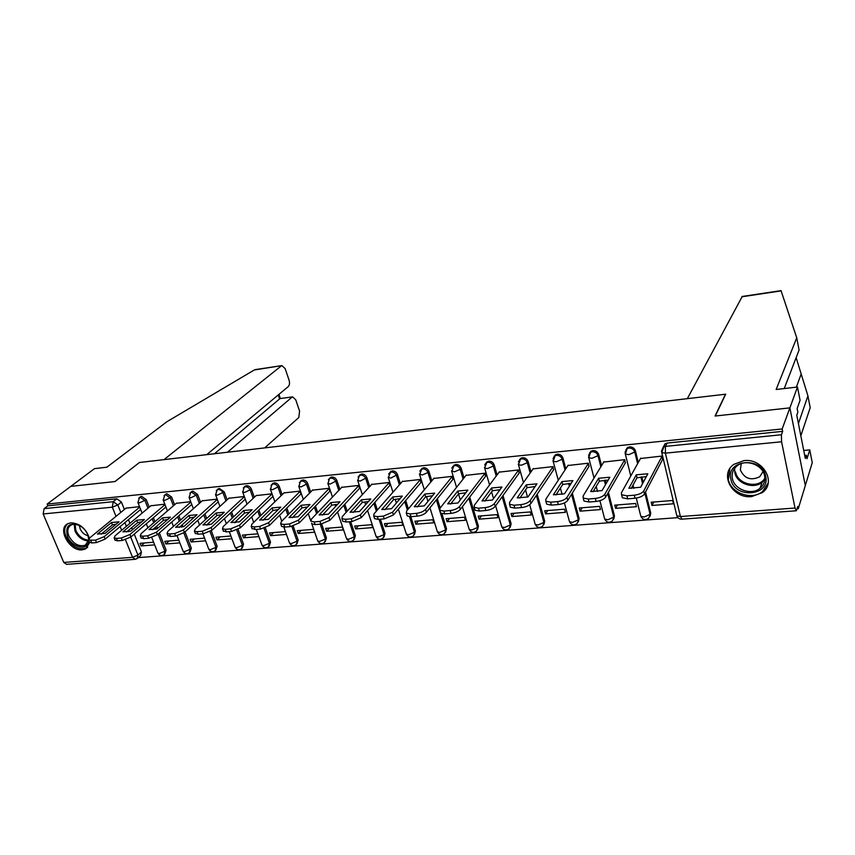 <?xml version="1.0" encoding="UTF-8"?>
<svg xmlns="http://www.w3.org/2000/svg" width="855" height="855" viewBox="0 0 855 855"><rect width="100%" height="100%" fill="white"/><g stroke="black" fill="none" stroke-linecap="round" stroke-linejoin="round"><path stroke-width="1.28" d="M149.219 507.143L146.248 499.598L141.609 496.295L140.049 497.118M174.602 504.76L171.641 497.065L166.939 493.73L165.293 494.618M200.572 502.313L197.612 494.479L192.845 491.101L191.103 492.063M227.131 499.822L224.192 491.828L219.35 488.419L217.512 489.455M254.32 497.279L251.381 489.124C250.333 486.837 248.698 485.683 246.486 485.672L244.541 486.805M282.15 494.671L279.222 486.345C278.174 484.037 276.518 482.872 274.252 482.861L272.2 484.09M310.654 492.02L307.725 483.513C306.688 481.162 305.011 479.986 302.691 479.976L300.511 481.322M339.841 489.306L336.923 480.596C335.887 478.223 334.187 477.037 331.815 477.026L330.575 477.4L329.506 478.501L330.735 478.116C333.119 478.127 334.818 479.324 335.855 481.696L338.783 490.417M369.745 486.538L366.838 477.624C365.801 475.209 364.08 474.001 361.644 474.001L359.228 475.562M400.386 483.716L397.49 474.568C396.464 472.131 394.711 470.902 392.231 470.902L389.698 472.569M431.807 480.841L428.921 471.436C427.906 468.957 426.121 467.728 423.578 467.728L420.916 469.513M464.03 477.902L461.144 468.219C460.14 465.719 458.333 464.468 455.715 464.468L452.926 466.392M497.076 474.91L494.201 464.928C493.207 462.384 491.369 461.123 488.697 461.134L485.747 463.207M530.987 471.864L528.123 461.55C527.14 458.975 525.269 457.692 522.533 457.703L520.813 458.28L519.423 459.947M565.807 468.775L562.953 458.077C561.97 455.469 560.078 454.165 557.268 454.176L555.44 454.796L553.987 456.634M601.557 465.633L598.703 454.518C597.741 451.868 595.807 450.553 592.932 450.564L590.987 451.237L589.469 453.246M638.29 462.47L635.436 450.852C634.474 448.17 632.518 446.834 629.569 446.855L627.495 447.582L625.924 449.783M751.652 496.595L762.318 492.598C776.885 482.455 762.949 458.002 743.925 460.631L733.921 464.318C718.895 474.386 732.543 498.957 751.652 496.595M89.38 538.19C85.981 528.497 79.846 523.367 70.976 522.811L67.887 523.677C56.783 528.486 69.586 551.582 82.272 549.84L85.596 548.921L89.657 542.572M138.2 557.62L677.93 517.638M797.106 508.811L798.281 508.725L797.822 506.449L796.336 510.756L795.011 508.03L781.577 441.779L665.372 453.139L680.42 516.548L795.011 508.03M206.718 454.657L288.295 386.556C289.599 385.113 289.856 382.976 289.065 380.122L285.164 368.623L281.915 365.598L254.309 369.969L167.056 421.622L106.886 467.193L94.488 468.636L70.783 486.377L115.008 481.547L139.451 462.491L725.467 394.219L715.058 416.032L789.881 407.867L805.303 485.576L798.281 508.725M134.812 559.341L66.562 564.343L63.762 562.44L43.156 513.951L44.139 508.629L47.912 505.786L116.836 498.807L121.421 502.077L124.392 509.484M128.453 519.637L129.939 523.335M131.67 527.674L132.472 529.673M134.246 534.097L141.428 552.02L137.944 555.087L137.174 558.539L135.272 559.298L132.557 557.321L125.471 539.772M139.322 462.587L114.859 481.568L70.783 486.377L47.185 504.055L782.175 428.964L789.881 407.867L805.303 485.576L812.25 462.673L809.76 449.89L803.721 450.457M47.912 505.786L47.185 504.055M661.535 450.938L663.223 447.176L665.436 446.385L781.417 434.768L782.656 431.348L782.175 428.964M781.417 434.768L781.577 441.779M662.572 459.456L662.069 456.057L640.491 458.515M651.991 505.476L673.441 503.777L672.661 500.485L651.189 502.216L651.991 505.476L653.733 502.013M615.579 508.362L636.462 506.705L635.66 503.467L614.756 505.145L615.579 508.362L617.47 504.92M625.251 463.025L624.727 459.669L603.737 462.053M580.117 511.162L600.456 509.559L599.622 506.363L579.273 507.998L580.117 511.162L582.148 507.763M588.924 466.488L588.39 463.186L567.944 465.505M545.565 513.898L565.39 512.337L564.535 509.185L544.699 510.777L545.565 513.898L547.734 510.531M553.548 469.876L553.003 466.606L533.103 468.861M511.899 516.57L531.212 515.041L530.346 511.931L511.012 513.481L511.899 516.57L514.186 513.235M519.092 473.168L518.536 469.951L499.149 472.142M479.067 519.167L497.909 517.681L497.012 514.614L478.169 516.131L479.067 519.167L481.483 515.864M485.522 476.374L484.956 473.2L466.061 475.337M447.058 521.7L465.43 520.246L464.522 517.222L446.139 518.696L447.058 521.7L449.58 518.429M452.808 479.495L452.22 476.363L433.806 478.447M415.84 524.179L433.763 522.758L432.833 519.776L414.899 521.219L415.84 524.179L418.458 520.93M420.906 482.551L420.307 479.452L402.342 481.483M385.37 526.595L402.855 525.205L401.914 522.255L384.419 523.666L385.37 526.595L388.095 523.367M389.784 485.522L389.185 482.466L371.658 484.443M355.627 528.946L372.695 527.588L371.743 524.681L354.665 526.06L355.627 528.946L358.448 525.75M359.431 488.419L358.811 485.405L341.722 487.339M326.589 531.244L343.261 529.929L342.289 527.054L325.616 528.39L326.589 531.244L329.496 528.08M329.795 491.251L329.186 488.28L312.492 490.161M298.235 533.488L314.512 532.205L313.529 529.363L297.241 530.677L298.235 533.488L301.227 530.357M300.875 494.019L300.255 491.08L283.956 492.918M272.008 493.816L256.094 495.601M285.442 531.628L269.528 532.9L270.533 535.69L273.6 532.58M244.295 496.499L228.873 498.241M257.879 533.841L242.446 535.08L243.461 537.827L246.603 534.749M217.191 499.117L202.272 500.806M230.925 536.01L215.984 537.207L216.999 539.922L220.216 536.865M190.718 501.682L176.269 503.317M204.569 538.126L190.099 539.291L191.135 541.974L194.416 538.939M164.833 504.183L150.843 505.775M178.813 540.2L164.791 541.322L165.838 543.983L169.172 540.969M153.376 517.724L154.937 521.71M156.7 526.188L157.555 528.379M159.351 532.954L166.105 550.139L164.897 551.229L164.085 554.703C161.477 556.124 159.436 555.6 157.929 553.132L159.49 553.474L164.897 551.229L158.132 534.033M178.855 515.8L180.512 520.096M182.286 524.714L183.098 526.798M185.043 531.863L191.338 548.205L190.152 549.305L189.297 552.811C186.668 554.264 184.605 553.73 183.088 551.219L184.712 551.571L190.152 549.305L183.825 532.911M204.922 513.855L206.675 518.504M208.481 523.271L209.037 524.767M211.303 530.773L217.138 546.227L215.973 547.35L215.086 550.877C212.435 552.362 210.341 551.817 208.802 549.263L210.501 549.637L215.973 547.35L210.02 531.586M231.598 511.91L233.458 516.933M235.275 521.881L235.542 522.597M238.064 529.416L243.525 544.218L242.393 545.34L241.463 548.899C238.78 550.417 236.653 549.872 235.104 547.253L236.888 547.649L242.393 545.34L236.739 530.057M258.905 509.965L260.871 515.415M265.36 527.856L270.522 542.145L269.411 543.288L268.449 546.879C265.723 548.429 263.586 547.873 262.015 545.212L263.874 545.618L269.411 543.288L264.013 528.347M286.853 508.02L288.947 513.941M293.222 526.06L298.139 540.039L296.065 544.806C293.308 546.398 291.138 545.832 289.546 543.107L291.502 543.545L297.059 541.183L291.844 526.402M315.484 506.085L317.707 512.53M321.651 524.008L326.418 537.87L324.334 542.679C321.544 544.314 319.343 543.748 317.729 540.959L319.77 541.418L325.37 539.035L320.24 524.147M344.822 504.172L347.173 511.205M350.668 521.646L355.37 535.658L353.275 540.499C350.443 542.188 348.209 541.6 346.574 538.768L348.722 539.238L354.344 536.822L349.3 521.764M374.885 502.302L377.386 509.986M380.39 519.199L385.017 533.392L382.922 538.276C380.048 540.007 377.782 539.42 376.125 536.513L378.38 537.004L384.034 534.567L379.054 519.306M405.698 500.474L408.369 508.917M410.838 516.687L415.391 531.073L413.296 535.989C410.379 537.774 408.07 537.175 406.392 534.204L408.754 534.717L414.44 532.259L409.502 516.698M437.3 498.722L440.165 508.02M441.917 513.737L446.513 528.689L444.418 533.638C441.458 535.476 439.117 534.877 437.397 531.831L439.887 532.376L445.605 529.886L436.371 499.886M469.726 497.065L478.415 526.253L476.331 531.233C473.317 533.135 470.934 532.526 469.181 529.405L471.8 529.982L477.55 527.46L468.839 498.241M503.018 495.547L511.13 523.752L509.056 528.764C505.989 530.731 503.552 530.111 501.778 526.915L504.525 527.514L510.296 524.97L502.163 496.723M537.197 494.201L544.688 521.187L542.626 526.231C539.494 528.262 537.015 527.642 535.198 524.361L538.094 524.991L543.898 522.416L536.384 495.398M569.708 483.364L570.135 484.956M572.305 493.089L579.113 518.547L577.072 523.623C573.876 525.74 571.343 525.109 569.494 521.732L572.54 522.405L578.375 519.797L571.557 494.297M605.287 480.147L606.163 483.556M608.407 492.309L614.446 515.843L612.437 520.941C609.166 523.142 606.58 522.501 604.677 519.038L607.894 519.744L613.762 517.104L607.702 493.538M641.827 476.876L643.206 482.466M645.546 491.988L650.719 513.075L648.742 518.194C645.407 520.481 642.757 519.84 640.812 516.27L644.2 517.008L650.089 514.336L644.894 493.228M139.536 506.63L125.984 508.18M153.611 542.22L140.038 543.32L141.086 545.939L144.484 542.957M141.086 545.939L154.659 544.859M165.838 543.983L179.849 542.872M191.135 541.974L205.595 540.83M216.999 539.922L231.94 538.746M243.461 537.827L258.883 536.609M270.533 535.69L286.436 534.428M164.78 554.061L166.105 550.139M190.034 552.116L191.338 548.205M215.866 550.118L217.138 546.227M242.296 548.076L243.525 544.218M269.325 545.971L270.522 542.145M296.995 543.812L298.139 540.039M325.317 541.589L326.418 537.87M354.312 539.323L355.37 535.658M383.981 537.047L385.017 533.392M414.386 534.696L415.391 531.073M445.551 532.291L446.513 528.689M477.496 529.811L478.415 526.253M510.253 527.257L511.13 523.752M543.855 524.628L544.688 521.187M578.343 521.913L579.113 518.547M613.74 519.124L614.446 515.843M650.089 516.238L650.719 513.075M137.837 557.952L140.637 555.461L141.428 552.02M782.656 431.348L667.21 443.04L665.008 443.831L663.288 447.133M191.766 504.439L157.363 534.706L148.642 538.276L143.693 538.693L141.075 537.752M636.291 474.824L647.844 473.777L640.652 487.254L628.906 488.269L636.291 474.824L637.018 477.785L646.327 476.62M637.018 477.785L631.214 488.419M662.785 459.05L644.499 493.976C642.885 496.21 639.722 497.631 634.998 498.23L627.688 498.839L622.355 497.781L621.98 496.274M640.716 458.12L621.403 492.822L621.596 494.767L626.918 495.804L634.239 495.195C638.963 494.585 642.137 493.164 643.751 490.93L644.499 493.976M662.091 456.132L643.751 490.93M598.618 478.255L609.861 477.229L602.038 490.588L590.623 491.572L598.618 478.255L599.376 481.173L608.226 480.018M599.376 481.173L593.071 491.732M625.475 462.63L605.586 497.225C603.876 499.438 600.723 500.848 596.127 501.436L589.02 502.024L583.986 501.019L583.612 499.619M603.961 461.679L583.078 496.071L583.196 498.048L588.229 499.031L595.337 498.433C599.943 497.845 603.106 496.445 604.806 494.233L605.586 497.225M624.749 459.755L604.806 494.233M561.97 481.579L572.903 480.585L564.514 493.816L553.399 494.778L561.97 481.579L562.75 484.454L571.161 483.332M562.75 484.454L555.974 494.938M589.148 466.125L567.752 500.389C565.967 502.58 562.825 503.969 558.336 504.546L551.432 505.113L546.676 504.172L546.313 502.858M568.19 465.141L545.832 499.235L545.864 501.233L550.62 502.174L557.535 501.596C562.024 501.009 565.166 499.63 566.951 497.439L567.752 500.389M588.411 463.282L566.951 497.439M798.42 423.567L807.922 395.865L796.144 357.657M807.922 395.865L810.198 407.685L800.836 435.815M781.032 290.636L796.732 337.81L776.148 389.495L797.48 387.026L789.881 407.867L715.304 416L725.703 394.187L687.335 398.665L742.258 296.461M797.48 387.026L800.066 400.268L797.138 408.583L797.843 412.196L796.785 415.241L805.292 458.419L806.297 455.223L804.683 455.373M806.297 455.223L806.992 458.74L809.76 449.89M796.732 337.81L799.083 350.026L784.227 388.565M765.856 488.804L765.311 488.846M781.096 290.625L742.108 296.482M254.309 369.969L255.634 369.552M264.655 447.902L298.823 417.507L299.56 411.063L295.723 399.766L292.613 396.87L280.301 398.548M227.494 452.242L291.929 397.233M139.301 462.512L164 459.637L281.284 365.919M214.445 453.759L279.606 398.911L278.249 394.946M765.663 476.267C770.569 496.274 734.295 499.074 730.886 479.27C725.532 459.477 762.179 455.993 765.663 476.267M732.393 478.586C734.306 489.594 751.299 495.676 759.945 488.344C763.921 485.052 765.46 480.873 764.573 475.808C762.778 464.81 745.891 458.654 737.234 465.74C733.045 469.096 731.431 473.381 732.393 478.586M741.264 463.624L740.334 469.887C744.406 478.64 750.872 480.927 759.71 476.759L762.991 471.661M729.807 468.722L728.342 479.495C730.726 493.153 751.834 500.699 762.564 491.561L768.185 483M88.867 540.734C88.439 551.304 71.777 547.916 67.481 536.491C65.076 525.804 69.084 522.138 79.515 525.515C83.298 527.674 86.066 530.752 87.819 534.738L88.856 538.757M80.541 526.124L79.964 525.793C76.629 524.072 73.701 523.805 71.168 524.981C67.705 527.14 66.925 530.795 68.828 535.946C73.295 543.93 78.788 547.008 85.329 545.18L88.599 540.093L95.557 540.157L104.182 536.651L105.176 539.067L96.551 542.572L91.838 542.957L89.454 542.145M88.653 539.045L87.734 534.557M79.397 525.504L80.114 528.818C81.877 532.547 84.56 534.856 88.151 535.754M67.673 523.794C64.403 526.744 63.847 531.019 65.985 536.619C71.542 546.527 78.371 550.342 86.473 548.066L87.723 547.232M526.306 484.817L536.951 483.855L528.005 496.969L517.2 497.899L526.306 484.817L527.108 487.649L535.112 486.548M527.108 487.649L519.893 498.059M553.794 469.513L530.955 503.467C529.095 505.636 525.975 507.004 521.593 507.571L514.881 508.127L510.382 507.229L510.029 506.01M533.349 468.519L509.591 502.302L509.548 504.332L514.047 505.22L520.77 504.664C525.152 504.097 528.283 502.729 530.143 500.56L530.955 503.467M553.035 466.712L530.143 500.56M491.582 487.97L501.949 487.029L492.48 500.025L481.974 500.934L491.582 487.97L492.395 490.77L500.015 489.691M492.395 490.77L484.774 501.105M519.348 472.815L495.173 506.459C493.239 508.607 490.129 509.965 485.854 510.51L479.324 511.055L475.059 510.2L474.728 509.078M499.406 471.8L474.343 505.284L474.215 507.346L478.479 508.191L485.02 507.646C489.295 507.09 492.395 505.733 494.34 503.595L495.173 506.459M518.568 470.058L494.34 503.595M457.767 491.048L467.867 490.129L457.906 503.007L447.678 503.884L457.767 491.048L458.601 493.805L465.847 492.747M458.601 493.805L450.574 504.055M485.779 476.032L460.343 509.366C458.333 511.504 455.255 512.84 451.077 513.374L444.718 513.898L440.678 513.096L440.368 512.06M466.317 475.006L440.026 508.201L439.812 510.285L443.852 511.087L450.222 510.553C454.39 510.008 457.478 508.672 459.488 506.545L460.343 509.366M484.988 473.317L459.488 506.545M424.828 494.04L434.661 493.143L424.251 505.904L414.28 506.769L424.828 494.04L425.672 496.755L432.555 495.729M425.672 496.755L417.272 506.94M453.065 479.174L426.431 512.209C424.369 514.315 421.301 515.629 417.229 516.163L411.031 516.677L407.204 515.907L406.895 514.956M434.073 478.127L406.606 511.023L406.317 513.139L410.154 513.898L416.353 513.374C420.425 512.84 423.492 511.525 425.566 509.42L426.431 512.209M452.263 476.492L425.566 509.42M392.723 496.958L402.31 496.082L391.462 508.736L381.747 509.569L392.723 496.958L393.578 499.641L400.119 498.636M393.578 499.641L384.836 509.74M421.173 482.231L393.407 514.966L384.258 518.878L378.22 519.38L374.586 518.643L374.298 517.767M402.62 481.173L374.063 513.791L373.699 515.918L377.333 516.634L383.361 516.131L392.531 512.22L393.407 514.966M420.35 479.58L392.531 512.22M361.419 499.801L370.76 498.957L359.506 511.482L350.048 512.295L361.419 499.801L362.285 502.441L368.505 501.468M362.285 502.441L353.222 512.466M390.062 485.213L361.238 517.66L352.142 521.529L346.264 522.01L342.812 521.315L342.534 520.503M371.946 484.133L342.353 516.473L341.904 518.622L345.356 519.306L351.234 518.814L360.34 514.945L361.238 517.66M389.228 482.594L360.34 514.945M330.896 502.569L340.012 501.746L328.373 514.165L319.139 514.966L330.896 502.569L331.772 505.187L337.682 504.226M331.772 505.187L322.399 515.127M359.709 488.12L329.891 520.278L320.839 524.104L315.11 524.575L311.84 523.912L311.573 523.175M342.011 487.04L311.444 519.092L310.91 521.251L314.191 521.903L319.92 521.432L328.983 517.606L329.891 520.278M358.854 485.533L328.983 517.606M301.11 505.284L310.012 504.471L298.01 516.783L289.011 517.564L301.11 505.284L302.007 507.859L307.618 506.93M302.007 507.859L292.335 517.713M330.083 490.952L299.325 522.832L290.337 526.616L284.747 527.075L281.637 526.445L281.391 525.761M312.791 489.862L281.306 521.646L280.697 523.826L283.817 524.446L289.407 523.976L298.406 520.193L299.325 522.832M329.228 488.408L298.406 520.193M272.061 507.923L280.739 507.133L268.395 519.338L259.621 520.096L272.061 507.923L272.969 510.467L278.281 509.559M272.969 510.467L263.019 520.246M301.174 493.72L269.528 525.323L260.583 529.063L255.132 529.512L251.947 528.283M284.255 492.63L251.915 524.136L251.231 526.327L254.192 526.915L259.642 526.456L268.588 522.726L269.528 525.323M300.297 491.208L268.588 522.726M243.696 510.499L252.172 509.73L239.507 521.828L230.946 522.565L243.696 510.499L244.616 513.011L249.649 512.134M244.616 513.011L234.409 522.704M272.937 496.424L240.458 527.759L231.566 531.457L226.254 531.896L223.208 530.741M256.393 495.323L223.241 526.562L222.471 528.764L225.293 529.331L230.615 528.882L239.507 525.184L240.458 527.759M272.05 493.944L239.507 525.184M216.005 513.011L224.277 512.263L211.313 524.254L202.956 524.97L216.005 513.011L216.924 515.49L221.702 514.646M216.924 515.49L206.493 525.109M245.257 499.16L212.083 530.121L203.255 533.787L198.071 534.215L195.175 533.146M229.172 497.963L195.25 528.935L194.416 531.147L197.099 531.682L202.293 531.244L211.132 527.588L212.083 530.121M244.37 496.702L211.132 527.588M188.955 515.469L197.035 514.731L183.793 526.627L175.628 527.332L188.955 515.469L189.896 517.916L194.406 517.093M189.896 517.916L179.229 527.45M218.207 501.832L184.402 532.441L175.617 536.064L170.551 536.48L167.804 535.476M202.582 500.528L167.933 531.254L167.014 533.467L169.579 533.98L174.644 533.552L183.44 529.94L184.402 532.441M217.309 499.406L183.44 529.94M162.536 517.874L170.434 517.157L156.925 528.946L148.952 529.63L162.536 517.874L163.476 520.289L167.751 519.498M163.476 520.289L152.607 529.737M176.579 503.05L141.246 533.509L140.263 535.732L142.71 536.224L147.659 535.807L156.39 532.227L157.363 534.706M190.857 502.045L156.39 532.227M136.715 520.214L144.431 519.519L130.665 531.201L122.885 531.874L136.715 520.214L137.666 522.608L141.695 521.839M137.666 522.608L126.593 531.97M165.923 506.983L130.965 536.908L122.297 540.446L117.466 540.852L114.965 539.975M151.164 505.508L115.19 535.722L114.143 537.945L116.472 538.415L121.303 538.009L129.981 534.471L130.965 536.908M165.004 504.621L129.981 534.471M111.481 522.512L119.016 521.828L105.026 533.413L97.417 534.065L111.481 522.512L112.433 524.874L116.227 524.136M112.433 524.874L101.189 534.151M140.648 509.462L105.176 539.067M126.305 507.913L89.732 537.88L88.61 540.114L89.604 542.508M139.728 507.122L104.182 536.651M138.745 498.198L140.348 497.332L144.997 500.635L147.968 508.191M146.248 499.598L139.483 502.858L137.826 502.323M164 495.718L165.699 494.767L170.412 498.112L173.373 505.807M171.641 497.065L164.865 500.357L163.134 499.79M189.842 493.185L191.638 492.159L196.404 495.537L199.365 503.381M197.612 494.479L190.825 497.802L189.019 497.193M216.262 490.61L218.164 489.477C220.334 489.498 221.947 490.631 223.005 492.897L225.955 500.891M224.192 491.828L217.394 495.184L215.503 494.543M243.312 487.97L245.321 486.741C247.544 486.752 249.179 487.906 250.226 490.193L253.176 498.358M251.381 489.124L244.583 492.501L242.596 491.817M270.992 485.287L273.119 483.93C275.385 483.941 277.052 485.116 278.089 487.436L281.038 495.761M279.222 486.345L272.414 489.765L270.33 489.028M299.325 482.551L301.58 481.055C303.91 481.066 305.588 482.252 306.624 484.603L309.563 493.121M307.725 483.513L300.917 486.955L298.737 486.174M336.923 480.596L330.115 484.08L327.818 483.246M358.074 476.919L360.607 475.102C363.044 475.113 364.775 476.321 365.801 478.725L368.719 487.66M366.838 477.624L360.03 481.13L357.625 480.243M388.544 474.023L391.227 472.013C393.717 472.013 395.47 473.243 396.496 475.679L399.403 484.849M397.49 474.568L390.692 478.116L388.159 477.165M419.773 471.073L422.605 468.85C425.159 468.85 426.944 470.079 427.96 472.559L430.856 481.974M428.921 471.436L427.96 472.559L422.124 475.017L419.463 474.001M451.803 468.059L453.257 466.093L454.796 465.601C457.404 465.59 459.221 466.851 460.225 469.352L463.111 479.046M461.144 468.219L460.225 469.352L454.358 471.842L451.568 470.763M484.657 465.002L486.185 462.801L487.81 462.266C490.492 462.256 492.33 463.528 493.335 466.071L496.21 476.064M494.201 464.928L493.335 466.071L487.436 468.583L484.678 468.113L484.496 467.429M518.376 461.892L519.968 459.424L521.7 458.846C524.436 458.836 526.306 460.118 527.3 462.705L530.175 473.029M528.123 461.55L527.3 462.705L521.368 465.238L518.461 464.746L518.28 464.019M553.003 458.708L554.649 455.961L556.477 455.341C559.288 455.32 561.19 456.623 562.173 459.242L565.037 469.951M562.953 458.077L562.173 459.242L556.21 461.807L553.153 461.294L552.961 460.503M588.571 455.469L590.249 452.402L592.194 451.729C595.08 451.718 597.004 453.032 597.976 455.683L600.841 466.819M598.703 454.518L597.976 455.683L591.991 458.291L588.764 457.746L588.561 456.901M625.112 452.156L626.811 448.757L628.885 448.031C631.845 448.009 633.801 449.345 634.763 452.038L637.627 463.666M635.436 450.852L634.763 452.038L628.746 454.668L625.336 454.091L625.133 453.193M121.421 502.077L117.808 504.984L120.801 512.423M124.894 522.608L126.39 526.317M128.132 530.677L128.539 531.682M130.719 537.111L137.944 555.087L132.557 557.321L63.762 562.44M121.645 530.303L120.138 526.573M116.013 516.345L112.315 507.186L43.156 513.951M152.137 518.782L153.708 522.779M155.46 527.257L156.198 529.117M177.637 516.869L179.304 521.176M181.078 525.793L181.591 527.118M203.736 514.934L205.489 519.584M207.295 524.361L207.53 525.002M230.433 513L232.293 518.034M257.761 511.055L259.738 516.516M285.752 509.12L287.836 515.052M314.405 507.207L316.628 513.652M343.774 505.305L346.136 512.337M373.87 503.435L376.382 511.14M404.725 501.629L407.408 510.072M533.937 486.581L534.268 487.778M568.65 483.438L569.377 486.153M604.293 480.254L605.447 484.764M640.908 477.005L642.554 483.695M640.577 515.319L636.28 498.08M328.352 479.762L329.506 478.501L327.967 483.706L332.477 497.033M604.453 518.151L599.921 500.699M569.27 520.909L564.407 502.932M534.984 523.581L529.694 504.728M501.564 526.199L495.633 505.807M468.989 528.732L462.363 506.716M437.204 531.212L429.958 507.838M406.2 533.627L398.366 509.12M375.944 535.978L367.575 510.531M346.414 538.276L337.543 512.027M317.568 540.51L311.84 523.912M289.396 542.69L283.86 527.108M261.876 544.817L256.265 529.416M234.975 546.901L229.29 531.639M208.673 548.931L202.934 533.809M182.97 550.919L177.113 535.839M157.822 552.854L151.795 537.613M667.21 443.04L665.436 446.385L665.372 453.139L661.759 452.53L661.556 451.558M116.836 498.807L113.213 501.703L117.808 504.984L112.315 507.186L113.213 501.703L44.139 508.629M796.155 510.777L682.055 519.156L680.42 516.548L676.829 515.768L676.583 514.753M626.918 495.804L627.688 498.839M634.239 495.195L634.998 498.23M588.229 499.031L589.02 502.024M595.337 498.433L596.127 501.436M550.62 502.174L551.432 505.113M557.535 501.596L558.336 504.546M781.203 290.882L741.819 296.792M796.358 387.155L801.103 374.212M764.808 479.516L762.158 482.295C753.576 489.594 736.711 483.577 734.83 472.644L734.627 468.305M735.578 472.046C737.619 484.529 758.674 489.081 764.851 478.234M88.46 540.937C82.625 540.595 78.136 537.293 74.994 531.019L74.193 524.254M75.048 524.275L75.881 530.528C78.82 536.438 83.053 539.633 88.589 540.125M514.047 505.22L514.881 508.127M520.77 504.664L521.593 507.571M478.479 508.191L479.324 511.055M485.02 507.646L485.854 510.51M443.852 511.087L444.718 513.898M450.222 510.553L451.077 513.374M410.154 513.898L411.031 516.677M416.353 513.374L417.229 516.163M377.333 516.634L378.22 519.38M383.361 516.131L384.258 518.878M345.356 519.306L346.264 522.01M351.234 518.814L352.142 521.529M314.191 521.903L315.11 524.575M319.92 521.432L320.839 524.104M283.817 524.446L284.747 527.075M289.407 523.976L290.337 526.616M254.192 526.915L255.132 529.512M259.642 526.456L260.583 529.063M225.293 529.331L226.254 531.896M230.615 528.882L231.566 531.457M197.099 531.682L198.071 534.215M202.293 531.244L203.255 533.787M169.579 533.98L170.551 536.48M174.644 533.552L175.617 536.064M142.71 536.224L143.693 538.693M147.659 535.807L148.642 538.276M116.472 538.415L117.466 540.852M121.303 538.009L122.297 540.446M90.844 540.552L91.838 542.957M95.557 540.157L96.551 542.572M762.735 491.422L762.318 492.598M627.495 447.582L625.336 454.091L630.776 475.968M633.865 488.355L633.042 485.074M590.987 451.237L588.764 457.746L594.033 478.041M555.44 454.796L553.153 461.294L558.272 480.254M520.813 458.28L518.461 464.746L523.463 482.562M487.072 461.668L484.678 468.113L489.573 484.935M454.187 464.97L451.739 471.394L456.538 487.35M422.124 468.187L419.634 474.589L424.347 489.776M390.853 471.34L388.32 477.71L392.958 492.202M360.35 474.407L359.314 475.508L357.775 480.745L362.349 494.628M330.575 477.4L329.506 478.501M301.516 480.328L300.415 481.418L298.876 486.602L303.322 499.416M273.14 483.193L272.008 484.272L270.469 489.423L274.861 501.778M245.428 485.982L244.263 487.051L242.724 492.181L247.063 504.119M218.346 488.718L217.159 489.776L215.62 494.874L219.917 506.417M191.894 491.39L190.676 492.437L189.137 497.503L193.38 508.682M166.03 493.998L164.791 495.034L163.241 500.079L167.452 510.927M140.733 496.552L139.472 497.578L137.933 502.59L142.101 513.118M597.517 491.454L596.213 486.452M562.088 494.35L560.399 488.098M527.546 497.076L525.536 489.926M493.538 498.583L491.582 491.871M460.311 499.897L458.515 493.912M427.949 501.372L426.453 496.563M396.399 502.964L395.213 499.256M365.641 504.653L364.743 501.906M335.641 506.406L335 504.514M310.654 520.567L308.238 513.599M306.368 508.212L305.972 507.079M281.755 521.187L279.638 515.223M253.711 522.384L251.712 516.901M226.329 523.655L224.438 518.59M199.578 524.991L197.794 520.31M173.437 526.37L171.759 522.042M147.904 527.781L146.312 523.773M665.008 443.831L661.759 452.53L676.829 515.768C677.726 518.055 679.394 519.188 681.82 519.177M621.596 494.767L622.355 497.781M583.196 498.048L583.986 501.019M545.864 501.233L546.676 504.172M292.613 396.87L280.141 398.569M278.944 394.369L280.376 398.537M281.915 365.598L255.207 369.617M762.158 482.295L759.945 488.344M88.621 538.169L88.835 538.789M87.189 543.652L85.329 545.18M509.548 504.332L510.382 507.229M474.215 507.346L475.059 510.2M439.812 510.285L440.678 513.096M406.317 513.139L407.204 515.907M373.699 515.918L374.586 518.643M341.904 518.622L342.812 521.315M280.697 523.826L281.637 526.445M251.231 526.327L252.172 528.914M222.471 528.764L223.433 531.318M194.416 531.147L195.378 533.67M167.014 533.467L167.986 535.957M140.263 535.732L141.246 538.201M114.143 537.945L115.126 540.381"/></g></svg>
